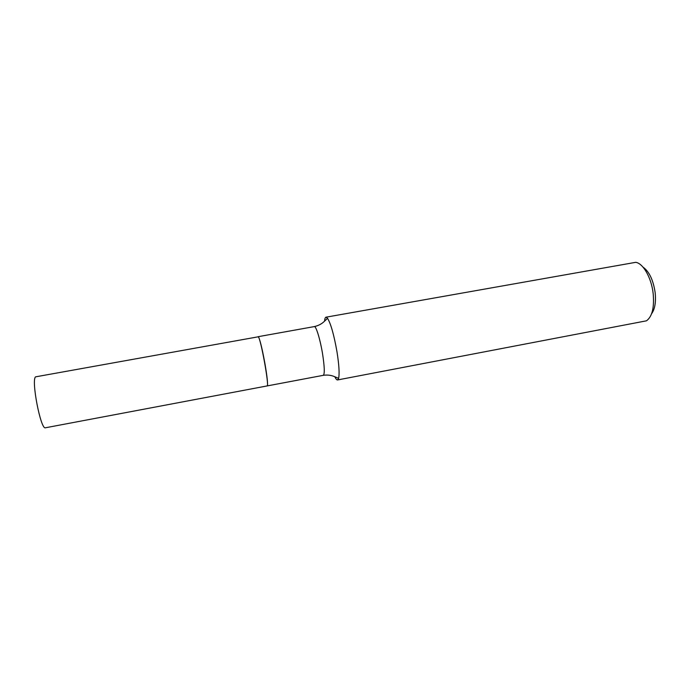 <?xml version="1.0" encoding="UTF-8"?>
<svg xmlns="http://www.w3.org/2000/svg" width="690" height="690" viewBox="0 0 690 690"><rect width="100%" height="100%" fill="white"/><g stroke="black" fill="none" stroke-linecap="round" stroke-linejoin="round"><path stroke-width="1.03" d="M35.639 376.835C30.929 379.397 40.779 430.336 45.471 427.774L267.142 385.926C269.557 387.081 260.708 338.022 258.276 336.798L35.639 376.835M267.246 385.908L323.291 375.326C324.818 374.04 324.567 366.795 322.523 353.599C320.195 339.316 316.037 325.835 314.304 326.594L258.172 336.686L258.793 337.462C260.518 341.766 262.597 350.693 265.046 364.225C266.84 374.722 267.668 381.639 267.548 384.96L267.194 385.908M643.002 267.116C649.178 271.498 653.223 279.933 655.129 292.431C656.112 302.022 654.931 309.129 651.593 313.734M324.567 321.152C324.783 318.677 325.266 317.348 325.999 317.184L635.706 262.329C643.08 263.226 651.412 277.742 653.154 293.423C654.422 307.498 652.197 316.632 646.478 320.815L337.565 379.949C336.815 380.061 335.901 378.991 334.814 376.757M325.999 317.184L327.56 318.306C330.872 323.834 334.029 335.038 337.005 351.926C339.057 364.967 339.592 373.773 338.618 378.353L337.565 379.949M314.304 326.594C318.409 325.689 321.825 323.877 324.55 321.169L327.56 318.306M323.291 375.326C327.44 374.713 331.278 375.188 334.788 376.749L338.618 378.353"/></g></svg>
